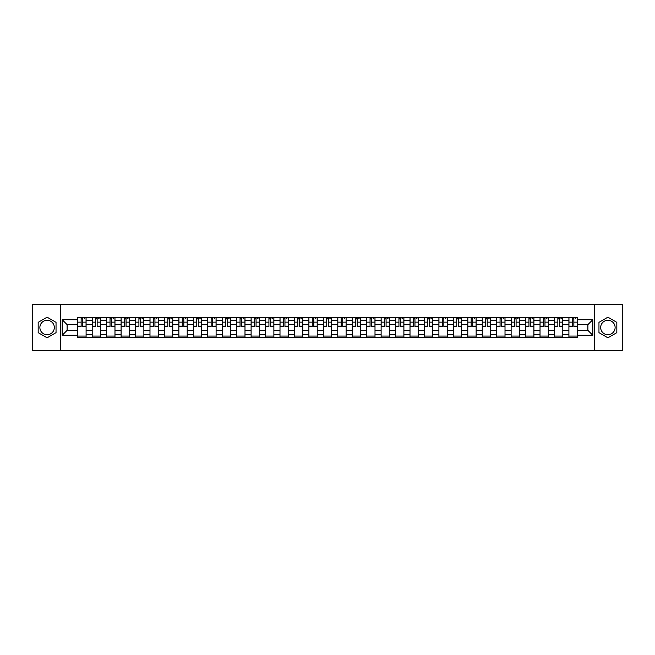 <?xml version="1.0" encoding="UTF-8"?>
<svg xmlns="http://www.w3.org/2000/svg" width="655" height="655" viewBox="0 0 655 655"><rect width="100%" height="100%" fill="white"/><g stroke="black" fill="none" stroke-linecap="round" stroke-linejoin="round"><path stroke-width="0.98" d="M47.103 334.721A7.221 7.221 0 0 1 39.881 327.5A7.221 7.221 0 0 1 47.103 320.279A7.221 7.221 0 0 1 54.324 327.5A7.221 7.221 0 0 1 47.103 334.721M607.897 334.721A7.221 7.221 0 0 1 600.676 327.5A7.221 7.221 0 0 1 607.897 320.279A7.221 7.221 0 0 1 615.119 327.5A7.221 7.221 0 0 1 607.897 334.721M594.658 350.654L622.25 350.654L622.25 304.346L32.75 304.346L32.75 350.654L594.658 350.654L594.658 304.346M92.199 337.456L92.199 320.369L86.092 320.369L86.092 337.456M86.092 320.369L86.092 317.544M92.199 320.369L92.199 317.544M100.534 317.544L100.534 337.456M106.642 337.456L106.642 317.544M114.977 317.544L114.977 337.456M121.093 337.456L121.093 317.544M129.428 317.544L129.428 337.456M135.536 337.456L135.536 317.544M143.871 317.544L143.871 337.456M149.987 337.456L149.987 317.544M158.314 317.544L158.314 337.456M164.43 337.456L164.43 317.544M172.764 317.544L172.764 337.456M178.872 337.456L178.872 317.544M187.207 317.544L187.207 337.456M193.323 337.456L193.323 317.544M201.658 317.544L201.658 337.456M207.766 337.456L207.766 317.544M216.101 317.544L216.101 337.456M222.209 337.456L222.209 317.544M230.544 317.544L230.544 337.456M236.66 337.456L236.66 317.544M244.995 317.544L244.995 337.456M251.102 337.456L251.102 317.544M259.437 317.544L259.437 337.456M265.553 337.456L265.553 317.544M273.88 317.544L273.88 337.456M279.996 337.456L279.996 317.544M288.331 317.544L288.331 337.456M294.439 337.456L294.439 317.544M302.774 317.544L302.774 337.456M308.89 337.456L308.89 317.544M317.225 317.544L317.225 337.456M323.333 337.456L323.333 317.544M331.667 317.544L331.667 337.456M337.775 337.456L337.775 317.544M346.11 317.544L346.11 337.456M352.226 337.456L352.226 317.544M360.561 317.544L360.561 337.456M366.669 337.456L366.669 317.544M375.004 317.544L375.004 337.456M381.12 337.456L381.12 317.544M389.447 317.544L389.447 337.456M395.563 337.456L395.563 317.544M403.898 317.544L403.898 337.456M410.005 337.456L410.005 317.544M418.34 317.544L418.34 337.456M424.456 337.456L424.456 317.544M432.791 317.544L432.791 337.456M438.899 337.456L438.899 317.544M447.234 317.544L447.234 337.456M453.342 337.456L453.342 317.544M461.677 317.544L461.677 337.456M467.793 337.456L467.793 317.544M476.128 317.544L476.128 337.456M482.236 337.456L482.236 317.544M490.57 317.544L490.57 337.456M496.686 337.456L496.686 317.544M505.013 317.544L505.013 337.456M511.129 337.456L511.129 317.544M519.464 317.544L519.464 337.456M525.572 337.456L525.572 317.544M533.907 317.544L533.907 337.456M540.023 337.456L540.023 317.544M548.358 317.544L548.358 337.456M554.466 337.456L554.466 317.544M562.801 317.544L562.801 337.456M568.908 337.456L568.908 317.544M568.908 330.374L562.801 330.374M554.466 330.374L548.358 330.374M540.023 330.374L533.907 330.374M525.572 330.374L519.464 330.374M511.129 330.374L505.013 330.374M496.686 330.374L490.57 330.374M482.236 330.374L476.128 330.374M467.793 330.374L461.677 330.374M453.342 330.374L447.234 330.374M438.899 330.374L432.791 330.374M424.456 330.374L418.34 330.374M410.005 330.374L403.898 330.374M395.563 330.374L389.447 330.374M381.12 330.374L375.004 330.374M366.669 330.374L360.561 330.374M352.226 330.374L346.11 330.374M337.775 330.374L331.667 330.374M323.333 330.374L317.225 330.374M308.89 330.374L302.774 330.374M294.439 330.374L288.331 330.374M279.996 330.374L273.88 330.374M265.553 330.374L259.437 330.374M251.102 330.374L244.995 330.374M236.66 330.374L230.544 330.374M222.209 330.374L216.101 330.374M207.766 330.374L201.658 330.374M193.323 330.374L187.207 330.374M178.872 330.374L172.764 330.374M164.43 330.374L158.314 330.374M149.987 330.374L143.871 330.374M135.536 330.374L129.428 330.374M121.093 330.374L114.977 330.374M106.642 330.374L100.534 330.374M92.199 330.374L86.092 330.374M568.908 324.626L562.801 324.626M554.466 324.626L548.358 324.626M540.023 324.626L533.907 324.626M525.572 324.626L519.464 324.626M511.129 324.626L505.013 324.626M496.686 324.626L490.57 324.626M482.236 324.626L476.128 324.626M467.793 324.626L461.677 324.626M453.342 324.626L447.234 324.626M438.899 324.626L432.791 324.626M424.456 324.626L418.34 324.626M410.005 324.626L403.898 324.626M395.563 324.626L389.447 324.626M381.12 324.626L375.004 324.626M366.669 324.626L360.561 324.626M352.226 324.626L346.11 324.626M337.775 324.626L331.667 324.626M323.333 324.626L317.225 324.626M308.89 324.626L302.774 324.626M294.439 324.626L288.331 324.626M279.996 324.626L273.88 324.626M265.553 324.626L259.437 324.626M251.102 324.626L244.995 324.626M236.66 324.626L230.544 324.626M222.209 324.626L216.101 324.626M207.766 324.626L201.658 324.626M193.323 324.626L187.207 324.626M178.872 324.626L172.764 324.626M164.43 324.626L158.314 324.626M149.987 324.626L143.871 324.626M135.536 324.626L129.428 324.626M121.093 324.626L114.977 324.626M106.642 324.626L100.534 324.626M92.199 324.626L86.092 324.626M67.105 330.374L77.757 330.374L77.757 324.626L67.105 324.626L67.105 330.374L62.2 335.278L62.2 319.722L77.757 319.722L77.757 324.626M577.243 324.626L577.243 330.374L587.895 330.374L587.895 324.626L577.243 324.626L577.243 317.544L77.757 317.544L77.757 319.722M577.243 319.722L592.8 319.722L592.8 335.278L577.243 335.278L577.243 330.374M77.757 330.374L77.757 337.456L577.243 337.456L577.243 335.278M77.757 335.278L62.2 335.278M60.342 350.654L60.342 304.346M56.035 322.342L47.103 317.184L38.17 322.342L38.17 332.658L47.103 337.816L56.035 332.658L56.035 322.342M616.83 322.342L607.897 317.184L598.965 322.342L598.965 332.658L607.897 337.816L616.83 332.658L616.83 322.342M86.092 336.064L77.757 336.064M81.138 318.936L82.71 318.936M100.534 336.064L92.199 336.064M95.581 318.936L97.153 318.936M114.977 336.064L106.642 336.064M110.024 318.936L111.604 318.936M129.428 336.064L121.093 336.064M124.475 318.936L126.047 318.936M143.871 336.064L135.536 336.064M138.917 318.936L140.489 318.936M158.314 336.064L149.987 336.064M153.36 318.936L154.94 318.936M172.764 336.064L164.43 336.064M167.811 318.936L169.383 318.936M187.207 336.064L178.872 336.064M182.254 318.936L183.826 318.936M201.658 336.064L193.323 336.064M196.705 318.936L198.277 318.936M216.101 336.064L207.766 336.064M211.147 318.936L212.719 318.936M230.544 336.064L222.209 336.064M225.59 318.936L227.17 318.936M244.995 336.064L236.66 336.064M240.041 318.936L241.613 318.936M259.437 336.064L251.102 336.064M254.484 318.936L256.056 318.936M273.88 336.064L265.553 336.064M268.927 318.936L270.507 318.936M288.331 336.064L279.996 336.064M283.378 318.936L284.95 318.936M302.774 336.064L294.439 336.064M297.82 318.936L299.392 318.936M317.225 336.064L308.89 336.064M312.263 318.936L313.843 318.936M331.667 336.064L323.333 336.064M326.714 318.936L328.286 318.936M346.11 336.064L337.775 336.064M341.157 318.936L342.737 318.936M360.561 336.064L352.226 336.064M355.608 318.936L357.18 318.936M375.004 336.064L366.669 336.064M370.05 318.936L371.622 318.936M389.447 336.064L381.12 336.064M384.493 318.936L386.073 318.936M403.898 336.064L395.563 336.064M398.944 318.936L400.516 318.936M418.34 336.064L410.005 336.064M413.387 318.936L414.959 318.936M432.791 336.064L424.456 336.064M427.83 318.936L429.41 318.936M447.234 336.064L438.899 336.064M442.281 318.936L443.853 318.936M461.677 336.064L453.342 336.064M456.723 318.936L458.295 318.936M476.128 336.064L467.793 336.064M471.174 318.936L472.746 318.936M490.57 336.064L482.236 336.064M485.617 318.936L487.189 318.936M505.013 336.064L496.686 336.064M500.06 318.936L501.64 318.936M519.464 336.064L511.129 336.064M514.511 318.936L516.083 318.936M533.907 336.064L525.572 336.064M528.953 318.936L530.525 318.936M548.358 336.064L540.023 336.064M543.396 318.936L544.976 318.936M562.801 336.064L554.466 336.064M557.847 318.936L559.419 318.936M577.243 336.064L568.908 336.064M572.29 318.936L573.862 318.936M62.2 319.722L67.105 324.626M587.895 330.374L592.8 335.278M587.895 324.626L592.8 319.722M82.71 326.436L82.71 317.634L86.042 317.634L86.042 326.436L82.71 326.436M81.138 318.846L82.71 318.846M84.094 318.846L84.839 318.846M79.746 317.634L77.798 317.634L77.798 326.436L81.138 326.436L81.138 317.634L84.094 317.634M97.153 326.436L97.153 317.634L100.485 317.634L100.485 326.436L97.153 326.436M95.581 318.846L97.153 318.846M98.545 318.846L99.282 318.846M94.189 317.634L92.249 317.634L92.249 326.436L95.581 326.436L95.581 317.634L98.545 317.634M111.604 326.436L111.604 317.634L114.936 317.634L114.936 326.436L111.604 326.436M110.024 318.846L111.604 318.846M112.987 318.846L113.733 318.846M108.64 317.634L106.691 317.634L106.691 326.436L110.024 326.436L110.024 317.634L112.987 317.634M126.047 326.436L126.047 317.634L129.379 317.634L129.379 326.436L126.047 326.436M124.475 318.846L126.047 318.846M127.438 318.846L128.175 318.846M123.083 317.634L121.134 317.634L121.134 326.436L124.475 326.436L124.475 317.634L127.438 317.634M140.489 326.436L140.489 317.634L143.822 317.634L143.822 326.436L140.489 326.436M138.917 318.846L140.489 318.846M141.881 318.846L142.618 318.846M137.525 317.634L135.585 317.634L135.585 326.436L138.917 326.436L138.917 317.634L141.881 317.634M154.94 326.436L154.94 317.634L158.273 317.634L158.273 326.436L154.94 326.436M153.36 318.846L154.94 318.846M156.324 318.846L157.069 318.846M151.976 317.634L150.028 317.634L150.028 326.436L153.36 326.436L153.36 317.634L156.324 317.634M169.383 326.436L169.383 317.634L172.715 317.634L172.715 326.436L169.383 326.436M167.811 318.846L169.383 318.846M170.775 318.846L171.512 318.846M164.479 317.634L167.811 317.634L164.479 317.634L164.479 326.436L167.811 326.436L167.811 317.634L170.775 317.634M183.826 326.436L183.826 317.634L187.166 317.634L187.166 326.436L183.826 326.436M182.254 318.846L183.826 318.846M185.218 318.846L185.963 318.846M178.921 317.634L182.254 317.634L178.921 317.634L178.921 326.436L182.254 326.436L182.254 317.634L185.218 317.634M198.277 326.436L198.277 317.634L201.609 317.634L201.609 326.436L198.277 326.436M196.705 318.846L198.277 318.846M199.66 318.846L200.405 318.846M195.313 317.634L193.364 317.634L193.364 326.436L196.705 326.436L196.705 317.634L199.66 317.634M212.719 326.436L212.719 317.634L216.052 317.634L216.052 326.436L212.719 326.436M211.147 318.846L212.719 318.846M214.111 318.846L214.848 318.846M209.756 317.634L207.815 317.634L207.815 326.436L211.147 326.436L211.147 317.634L214.111 317.634M227.17 326.436L227.17 317.634L230.503 317.634L230.503 326.436L227.17 326.436M225.59 318.846L227.17 318.846M228.554 318.846L229.299 318.846M224.206 317.634L222.258 317.634L222.258 326.436L225.59 326.436L225.59 317.634L228.554 317.634M241.613 326.436L241.613 317.634L244.945 317.634L244.945 326.436L241.613 326.436M240.041 318.846L241.613 318.846M243.005 318.846L243.742 318.846M238.649 317.634L236.701 317.634L236.701 326.436L240.041 326.436L240.041 317.634L243.005 317.634M256.056 326.436L256.056 317.634L259.388 317.634L259.388 326.436L256.056 326.436M254.484 318.846L256.056 318.846M257.448 318.846L258.185 318.846M253.092 317.634L251.152 317.634L251.152 326.436L254.484 326.436L254.484 317.634L257.448 317.634M270.507 326.436L270.507 317.634L273.839 317.634L273.839 326.436L270.507 326.436M268.927 318.846L270.507 318.846M271.89 318.846L272.636 318.846M267.543 317.634L265.594 317.634L265.594 326.436L268.927 326.436L268.927 317.634L271.89 317.634M284.95 326.436L284.95 317.634L288.282 317.634L288.282 326.436L284.95 326.436M283.378 318.846L284.95 318.846M286.341 318.846L287.078 318.846M281.986 317.634L280.045 317.634L280.045 326.436L283.378 326.436L283.378 317.634L286.341 317.634M299.392 326.436L299.392 317.634L302.733 317.634L302.733 326.436L299.392 326.436M297.82 318.846L299.392 318.846M300.784 318.846L301.529 318.846M294.488 317.634L297.82 317.634L294.488 317.634L294.488 326.436L297.82 326.436L297.82 317.634L300.784 317.634M313.843 326.436L313.843 317.634L317.176 317.634L317.176 326.436L313.843 326.436M312.263 318.846L313.843 318.846M315.227 318.846L315.972 318.846M310.879 317.634L308.931 317.634L308.931 326.436L312.263 326.436L312.263 317.634L315.227 317.634M328.286 326.436L328.286 317.634L331.618 317.634L331.618 326.436L328.286 326.436M326.714 318.846L328.286 318.846M329.678 318.846L330.415 318.846M325.322 317.634L323.382 317.634L323.382 326.436L326.714 326.436L326.714 317.634L329.678 317.634M342.737 326.436L342.737 317.634L346.069 317.634L346.069 326.436L342.737 326.436M341.157 318.846L342.737 318.846M344.121 318.846L344.866 318.846M339.773 317.634L337.824 317.634L337.824 326.436L341.157 326.436L341.157 317.634L344.121 317.634M357.18 326.436L357.18 317.634L360.512 317.634L360.512 326.436L357.18 326.436M355.608 318.846L357.18 318.846M358.572 318.846L359.308 318.846M354.216 317.634L352.267 317.634L352.267 326.436L355.608 326.436L355.608 317.634L358.572 317.634M371.622 326.436L371.622 317.634L374.955 317.634L374.955 326.436L371.622 326.436M370.05 318.846L371.622 318.846M373.014 318.846L373.751 318.846M368.659 317.634L366.718 317.634L366.718 326.436L370.05 326.436L370.05 317.634L373.014 317.634M386.073 326.436L386.073 317.634L389.406 317.634L389.406 326.436L386.073 326.436M384.493 318.846L386.073 318.846M387.457 318.846L388.202 318.846M383.11 317.634L381.161 317.634L381.161 326.436L384.493 326.436L384.493 317.634L387.457 317.634M400.516 326.436L400.516 317.634L403.848 317.634L403.848 326.436L400.516 326.436M398.944 318.846L400.516 318.846M401.908 318.846L402.645 318.846M397.552 317.634L395.612 317.634L395.612 326.436L398.944 326.436L398.944 317.634L401.908 317.634M414.959 326.436L414.959 317.634L418.299 317.634L418.299 326.436L414.959 326.436M413.387 318.846L414.959 318.846M416.351 318.846L417.096 318.846M411.995 317.634L410.055 317.634L410.055 326.436L413.387 326.436L413.387 317.634L416.351 317.634M429.41 326.436L429.41 317.634L432.742 317.634L432.742 326.436L429.41 326.436M427.83 318.846L429.41 318.846M430.793 318.846L431.539 318.846M426.446 317.634L424.497 317.634L424.497 326.436L427.83 326.436L427.83 317.634L430.793 317.634M443.853 326.436L443.853 317.634L447.185 317.634L447.185 326.436L443.853 326.436M442.281 318.846L443.853 318.846M445.244 318.846L445.981 318.846M440.889 317.634L438.948 317.634L438.948 326.436L442.281 326.436L442.281 317.634L445.244 317.634M458.295 326.436L458.295 317.634L461.636 317.634L461.636 326.436L458.295 326.436M456.723 318.846L458.295 318.846M459.687 318.846L460.432 318.846M455.34 317.634L453.391 317.634L453.391 326.436L456.723 326.436L456.723 317.634L459.687 317.634M472.746 326.436L472.746 317.634L476.079 317.634L476.079 326.436L472.746 326.436M471.174 318.846L472.746 318.846M474.138 318.846L474.875 318.846M469.782 317.634L467.834 317.634L467.834 326.436L471.174 326.436L471.174 317.634L474.138 317.634M487.189 326.436L487.189 317.634L490.521 317.634L490.521 326.436L487.189 326.436M485.617 318.846L487.189 318.846M488.581 318.846L489.318 318.846M484.225 317.634L482.285 317.634L482.285 326.436L485.617 326.436L485.617 317.634L488.581 317.634M501.64 326.436L501.64 317.634L504.972 317.634L504.972 326.436L501.64 326.436M500.06 318.846L501.64 318.846M503.024 318.846L503.769 318.846M498.676 317.634L496.727 317.634L496.727 326.436L500.06 326.436L500.06 317.634L503.024 317.634M516.083 326.436L516.083 317.634L519.415 317.634L519.415 326.436L516.083 326.436M514.511 318.846L516.083 318.846M517.475 318.846L518.211 318.846M513.119 317.634L511.178 317.634L511.178 326.436L514.511 326.436L514.511 317.634L517.475 317.634M530.525 326.436L530.525 317.634L533.866 317.634L533.866 326.436L530.525 326.436M528.953 318.846L530.525 318.846M531.917 318.846L532.654 318.846M527.562 317.634L525.621 317.634L525.621 326.436L528.953 326.436L528.953 317.634L531.917 317.634M544.976 326.436L544.976 317.634L548.309 317.634L548.309 326.436L544.976 326.436M543.396 318.846L544.976 318.846M546.36 318.846L547.105 318.846M542.012 317.634L540.064 317.634L540.064 326.436L543.396 326.436L543.396 317.634L546.36 317.634M559.419 326.436L559.419 317.634L562.751 317.634L562.751 326.436L559.419 326.436M557.847 318.846L559.419 318.846M560.811 318.846L561.548 318.846M556.455 317.634L554.515 317.634L554.515 326.436L557.847 326.436L557.847 317.634L560.811 317.634M573.862 326.436L573.862 317.634L577.202 317.634L577.202 326.436L573.862 326.436M572.29 318.846L573.862 318.846M575.254 318.846L575.999 318.846M570.906 317.634L568.958 317.634L568.958 326.436L572.29 326.436L572.29 317.634L575.254 317.634M554.466 320.369L548.358 320.369M540.023 320.369L533.907 320.369M525.572 320.369L519.464 320.369M511.129 320.369L505.013 320.369M496.686 320.369L490.57 320.369M482.236 320.369L476.128 320.369M467.793 320.369L461.677 320.369M453.342 320.369L447.234 320.369M438.899 320.369L432.791 320.369M424.456 320.369L418.34 320.369M410.005 320.369L403.898 320.369M395.563 320.369L389.447 320.369M381.12 320.369L375.004 320.369M366.669 320.369L360.561 320.369M352.226 320.369L346.11 320.369M337.775 320.369L331.667 320.369M323.333 320.369L317.225 320.369M308.89 320.369L302.774 320.369M294.439 320.369L288.331 320.369M279.996 320.369L273.88 320.369M265.553 320.369L259.437 320.369M251.102 320.369L244.995 320.369M236.66 320.369L230.544 320.369M222.209 320.369L216.101 320.369M207.766 320.369L201.658 320.369M193.323 320.369L187.207 320.369M178.872 320.369L172.764 320.369M164.43 320.369L158.314 320.369M149.987 320.369L143.871 320.369M135.536 320.369L129.428 320.369M121.093 320.369L114.977 320.369M106.642 320.369L100.534 320.369M568.908 320.369L562.801 320.369M554.466 334.631L548.358 334.631M540.023 334.631L533.907 334.631M525.572 334.631L519.464 334.631M511.129 334.631L505.013 334.631M496.686 334.631L490.57 334.631M482.236 334.631L476.128 334.631M467.793 334.631L461.677 334.631M453.342 334.631L447.234 334.631M438.899 334.631L432.791 334.631M424.456 334.631L418.34 334.631M410.005 334.631L403.898 334.631M395.563 334.631L389.447 334.631M381.12 334.631L375.004 334.631M366.669 334.631L360.561 334.631M352.226 334.631L346.11 334.631M337.775 334.631L331.667 334.631M323.333 334.631L317.225 334.631M308.89 334.631L302.774 334.631M294.439 334.631L288.331 334.631M279.996 334.631L273.88 334.631M265.553 334.631L259.437 334.631M251.102 334.631L244.995 334.631M236.66 334.631L230.544 334.631M222.209 334.631L216.101 334.631M207.766 334.631L201.658 334.631M193.323 334.631L187.207 334.631M178.872 334.631L172.764 334.631M164.43 334.631L158.314 334.631M149.987 334.631L143.871 334.631M135.536 334.631L129.428 334.631M121.093 334.631L114.977 334.631M106.642 334.631L100.534 334.631M92.199 334.631L86.092 334.631M568.908 334.631L562.801 334.631M82.71 326.116L86.042 326.116M82.71 322.137L86.042 322.137M77.798 326.116L81.138 326.116M77.798 322.137L81.138 322.137M97.153 326.116L100.485 326.116M97.153 322.137L100.485 322.137M92.249 326.116L95.581 326.116M92.249 322.137L95.581 322.137M111.604 326.116L114.936 326.116M111.604 322.137L114.936 322.137M106.691 326.116L110.024 326.116M106.691 322.137L110.024 322.137M126.047 326.116L129.379 326.116M126.047 322.137L129.379 322.137M121.134 326.116L124.475 326.116M121.134 322.137L124.475 322.137M140.489 326.116L143.822 326.116M140.489 322.137L143.822 322.137M135.585 326.116L138.917 326.116M135.585 322.137L138.917 322.137M154.94 326.116L158.273 326.116M154.94 322.137L158.273 322.137M150.028 326.116L153.36 326.116M150.028 322.137L153.36 322.137M169.383 326.116L172.715 326.116M169.383 322.137L172.715 322.137M164.479 326.116L167.811 326.116M164.479 322.137L167.811 322.137M183.826 326.116L187.166 326.116M183.826 322.137L187.166 322.137M178.921 326.116L182.254 326.116M178.921 322.137L182.254 322.137M198.277 326.116L201.609 326.116M198.277 322.137L201.609 322.137M193.364 326.116L196.705 326.116M193.364 322.137L196.705 322.137M212.719 326.116L216.052 326.116M212.719 322.137L216.052 322.137M207.815 326.116L211.147 326.116M207.815 322.137L211.147 322.137M227.17 326.116L230.503 326.116M227.17 322.137L230.503 322.137M222.258 326.116L225.59 326.116M222.258 322.137L225.59 322.137M241.613 326.116L244.945 326.116M241.613 322.137L244.945 322.137M236.701 326.116L240.041 326.116M236.701 322.137L240.041 322.137M256.056 326.116L259.388 326.116M256.056 322.137L259.388 322.137M251.152 326.116L254.484 326.116M251.152 322.137L254.484 322.137M270.507 326.116L273.839 326.116M270.507 322.137L273.839 322.137M265.594 326.116L268.927 326.116M265.594 322.137L268.927 322.137M284.95 326.116L288.282 326.116M284.95 322.137L288.282 322.137M280.045 326.116L283.378 326.116M280.045 322.137L283.378 322.137M299.392 326.116L302.733 326.116M299.392 322.137L302.733 322.137M294.488 326.116L297.82 326.116M294.488 322.137L297.82 322.137M313.843 326.116L317.176 326.116M313.843 322.137L317.176 322.137M308.931 326.116L312.263 326.116M308.931 322.137L312.263 322.137M328.286 326.116L331.618 326.116M328.286 322.137L331.618 322.137M323.382 326.116L326.714 326.116M323.382 322.137L326.714 322.137M342.737 326.116L346.069 326.116M342.737 322.137L346.069 322.137M337.824 326.116L341.157 326.116M337.824 322.137L341.157 322.137M357.18 326.116L360.512 326.116M357.18 322.137L360.512 322.137M352.267 326.116L355.608 326.116M352.267 322.137L355.608 322.137M371.622 326.116L374.955 326.116M371.622 322.137L374.955 322.137M366.718 326.116L370.05 326.116M366.718 322.137L370.05 322.137M386.073 326.116L389.406 326.116M386.073 322.137L389.406 322.137M381.161 326.116L384.493 326.116M381.161 322.137L384.493 322.137M400.516 326.116L403.848 326.116M400.516 322.137L403.848 322.137M395.612 326.116L398.944 326.116M395.612 322.137L398.944 322.137M414.959 326.116L418.299 326.116M414.959 322.137L418.299 322.137M410.055 326.116L413.387 326.116M410.055 322.137L413.387 322.137M429.41 326.116L432.742 326.116M429.41 322.137L432.742 322.137M424.497 326.116L427.83 326.116M424.497 322.137L427.83 322.137M443.853 326.116L447.185 326.116M443.853 322.137L447.185 322.137M438.948 326.116L442.281 326.116M438.948 322.137L442.281 322.137M458.295 326.116L461.636 326.116M458.295 322.137L461.636 322.137M453.391 326.116L456.723 326.116M453.391 322.137L456.723 322.137M472.746 326.116L476.079 326.116M472.746 322.137L476.079 322.137M467.834 326.116L471.174 326.116M467.834 322.137L471.174 322.137M487.189 326.116L490.521 326.116M487.189 322.137L490.521 322.137M482.285 326.116L485.617 326.116M482.285 322.137L485.617 322.137M501.64 326.116L504.972 326.116M501.64 322.137L504.972 322.137M496.727 326.116L500.06 326.116M496.727 322.137L500.06 322.137M516.083 326.116L519.415 326.116M516.083 322.137L519.415 322.137M511.178 326.116L514.511 326.116M511.178 322.137L514.511 322.137M530.525 326.116L533.866 326.116M530.525 322.137L533.866 322.137M525.621 326.116L528.953 326.116M525.621 322.137L528.953 322.137M544.976 326.116L548.309 326.116M544.976 322.137L548.309 322.137M540.064 326.116L543.396 326.116M540.064 322.137L543.396 322.137M559.419 326.116L562.751 326.116M559.419 322.137L562.751 322.137M554.515 326.116L557.847 326.116M554.515 322.137L557.847 322.137M573.862 326.116L577.202 326.116M573.862 322.137L577.202 322.137M568.958 326.116L572.29 326.116M568.958 322.137L572.29 322.137"/></g></svg>
